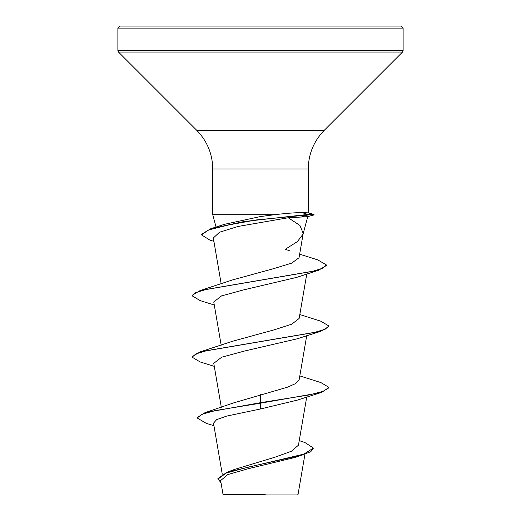 <?xml version="1.0" encoding="UTF-8"?>
<svg xmlns="http://www.w3.org/2000/svg" width="521" height="521" viewBox="0 0 521 521"><rect width="100%" height="100%" fill="white"/><g stroke="black" fill="none" stroke-linecap="round" stroke-linejoin="round"><path stroke-width="0.78" d="M220.637 480.577L223.027 494.475L223.502 494.95L297.498 494.95L298.051 494.396L304.941 454.247M257.706 494.514L223.053 494.475L265.209 494.364M260.5 26.05L401.072 26.05L403.124 28.101L117.876 28.101L119.928 26.05L260.5 26.05M308.061 212.842L314 214.431L314 214.945L307.527 216.677L288.224 217.752L299.927 225.43L303.209 233.441L299.041 257.719L291.688 263.131L273.89 268.575L232.34 279.979L200.149 290.536L312.561 271.356L322.883 268.159L326.42 264.968L317.817 259.894L299.647 254.183M303.059 234.124L297.432 241.555L285.287 249.305L289.266 250.634M213.89 241.366L209.774 240.044L201.445 234.841L201.445 234.333L210.725 228.745L224.492 224.31L260.5 216.547L274.632 214.691L212.737 214.691L212.737 168.967L308.263 168.967C308.484 153.949 313.824 141.061 324.29 130.283L402.525 52.048L403.124 50.602L403.124 28.101M308.061 212.848L301.978 212.594C295.615 212.607 286.498 213.304 274.632 214.691M299.236 440.629L304.993 442.57L313.453 448.08L303.776 454.13L226.902 472.28L234.587 469.414L274.769 457.262L291.486 451.219L298.455 445.175L306.719 397.028M260.5 394.716L260.5 402.674L205.033 412.652L233.642 402.883L287.247 387.259L295.726 383.541L299.145 379.802L306.719 335.68M214.281 366.354L200.155 361.952L192.119 357.178L192.119 356.664L200.155 351.877L232.346 341.327L273.981 329.891L291.78 324.166L299.145 318.455L306.778 273.994M288.224 217.752L238.123 226.446L219.517 232.223L213.33 238.006L221.184 283.88M214.281 305.006L200.155 300.604L192.119 295.824L195.753 292.626L206.264 289.429L318.578 270.256L296.612 277.4L243.932 289.813L221.536 295.895L213.76 301.965L221.184 345.228M192.119 357.178L195.837 353.941L206.596 350.705L320.845 331.284L297.387 338.754L244.499 351.037L221.699 357.178L213.779 363.313M320.851 392.626L328.881 387.845L328.881 387.337L323.671 391.173L308.849 395.003L260.5 402.674L260.5 403.182L320.851 392.626L297.374 400.108L260.5 408.972L226.707 416.084L216.632 419.633L213.506 423.169L222.265 474.214M313.453 448.08L310.783 451.707L295.537 457.334L248.335 468.685L227.833 474.559L220.644 480.57M205.033 412.652L197.212 417.503L197.212 418.011L206.277 423.345L213.936 425.709M226.902 472.28L217.882 478.604L221.041 482.921M260.5 408.972L260.5 403.182L215.147 410.6L201.803 414.306L197.212 418.011M303.202 454.826L248.914 466.972L226.205 473.042L217.882 479.118M329.839 26.05L331.981 26.05M281.001 26.05L272.014 26.05M247 26.05L248.986 26.05M328.881 387.337L320.851 382.557L299.816 375.901M200.155 351.877L314.397 332.463L325.163 329.226L328.881 325.99L320.845 321.21L299.816 314.554M192.119 295.824L192.119 295.309L200.149 290.536M210.725 228.745L243.704 221.588L307.944 214.431L307.944 214.945L301.451 216.944M320.845 331.284L328.881 326.498L328.881 325.99M318.578 270.256L326.42 265.476L326.42 264.968M201.445 234.841L208.869 229.865L228.908 224.89L256.41 219.921L307.944 214.945L314 214.945M314 214.431L307.944 214.431L301.978 212.594M212.737 168.967C212.516 153.949 207.176 141.061 196.71 130.283L118.475 52.048L117.876 50.602L403.124 50.602M118.475 52.048L402.525 52.048M196.71 130.283L324.29 130.283M303.15 233.779L307.748 216.619M216.052 227.071L212.737 214.691M308.263 212.9L308.263 168.967M221.314 407.337L213.76 363.319M117.876 50.602L117.876 28.101"/></g></svg>
